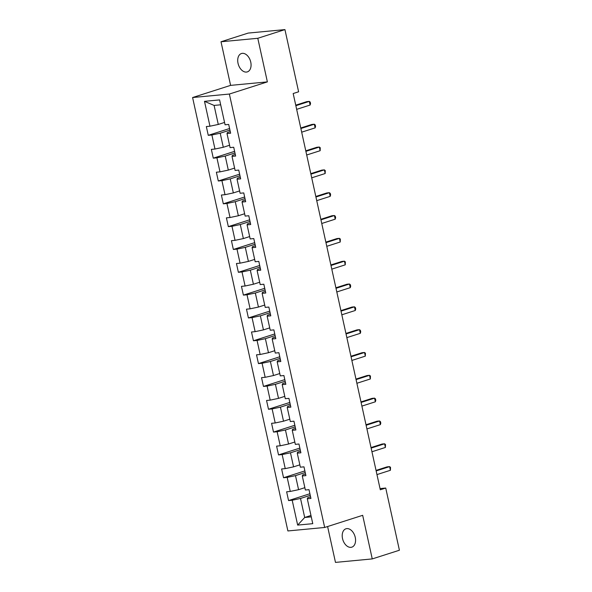<?xml version="1.0" encoding="UTF-8"?>
<svg xmlns="http://www.w3.org/2000/svg" width="592" height="592" viewBox="0 0 592 592"><rect width="100%" height="100%" fill="white"/><g stroke="black" fill="none" stroke-linecap="round" stroke-linejoin="round"><path stroke-width="0.89" d="M355.244 537.373A9.642 6.305 -107.7 0 0 345.943 528.797A9.642 6.305 -107.7 0 0 342.524 538.579A9.642 6.305 -107.7 0 0 351.826 547.163A9.642 6.305 -107.7 0 0 355.244 537.373M250.749 62.101A9.642 6.305 -107.7 0 0 241.447 53.524A9.642 6.305 -107.7 0 0 238.028 63.307A9.642 6.305 -107.7 0 0 247.33 71.891A9.642 6.305 -107.7 0 0 250.749 62.101M327.598 526.532L335.479 562.4L372.257 558.915L399.408 550.234L385.732 488.045L380.042 488.585M192.592 97.532L287.89 530.95L324.668 527.472L229.37 94.047L192.592 97.532L230.599 85.374L267.377 81.888L257.794 38.288L221.008 41.766L230.599 85.374M221.008 41.766L248.159 33.085L284.937 29.6L257.794 38.288M310.578 496.851L307.67 497.783L307.3 498.79L310.933 498.449L309.002 489.673L305.368 490.013L302.283 475.968L305.909 475.62L303.977 466.844L300.351 467.184L297.265 453.139L300.891 452.799L298.96 444.015L295.334 444.363L292.248 430.31L295.874 429.97L293.943 421.186L290.317 421.534L287.224 407.481L290.857 407.141L288.926 398.364L285.292 398.705L282.206 384.659L285.832 384.312L283.908 375.535L280.275 375.876L277.189 361.83L280.815 361.49L278.884 352.706L275.258 353.054L272.172 339.001L275.798 338.661L273.867 329.877L270.241 330.225L267.147 316.18L270.781 315.832L268.849 307.056L265.223 307.396L262.13 293.351L265.764 293.003L263.832 284.227L260.199 284.567L257.113 270.522L260.739 270.181L258.808 261.398L255.182 261.745L252.096 247.693L255.722 247.352L253.79 238.569L250.164 238.916L247.079 224.871L250.705 224.523L248.773 215.747L245.147 216.087L242.054 202.042L245.687 201.694L243.756 192.918L240.123 193.258L237.037 179.213L240.663 178.873L238.739 170.089L235.105 170.437L232.02 156.384L235.646 156.044L233.714 147.26L230.088 147.608L227.002 133.563L230.628 133.215L228.697 124.438L225.071 124.779L219.602 99.907L204.492 101.336L214.097 105.42L218.278 124.446L224.553 122.433M307.3 498.79L312.768 523.668L297.665 525.097L292.189 500.225L288.563 500.566L309.897 493.743M204.492 101.336L209.96 126.207L206.334 126.555L208.266 135.331L211.892 134.991L214.977 149.036L211.351 149.384L213.283 158.16L216.909 157.82L219.995 171.865L216.369 172.205L218.3 180.989L221.926 180.641L225.019 194.694L221.386 195.034L223.317 203.818L226.943 203.47L230.036 217.516L226.41 217.863L228.334 226.64L231.968 226.299L235.054 240.345L231.428 240.692L233.359 249.469L236.985 249.128L240.071 263.174L236.445 263.514L238.376 272.298L242.002 271.95L245.095 286.003L241.462 286.343L243.393 295.119L247.019 294.779L250.113 308.824L246.479 309.172L248.411 317.948L252.044 317.608L255.13 331.653L251.504 332.001L253.435 340.777L257.061 340.437L260.147 354.482L256.521 354.823L258.452 363.606L262.078 363.259L265.164 377.311L261.538 377.652L263.47 386.428L267.096 386.088L270.189 400.133L266.555 400.481L268.487 409.257L272.12 408.917L275.206 422.962L271.58 423.302L273.504 432.086L277.137 431.746L280.223 445.791L276.597 446.131L278.529 454.915L282.155 454.567L285.24 468.62L281.614 468.96L283.546 477.737L287.172 477.396L290.265 491.441L286.632 491.789L288.563 500.566M284.937 29.6L298.612 91.79L293.181 93.529L380.301 489.784L385.732 488.045M302.283 475.968L302.653 474.954L305.561 474.022M304.858 487.667L298.583 489.68L295.489 475.628L305.228 472.512M290.265 491.441L298.583 489.68M287.172 477.396L295.489 475.628M297.265 453.139L297.628 452.125L300.544 451.193M299.841 464.846L293.565 466.851L290.472 452.806L300.211 449.691M285.24 468.62L293.565 466.851M282.155 454.567L290.472 452.806M292.248 430.31L292.611 429.296L295.519 428.371M294.816 442.017L288.541 444.022L285.455 429.977L295.193 426.862M280.223 445.791L288.541 444.022M277.137 431.746L285.455 429.977M287.224 407.481L287.594 406.475L290.502 405.542M289.799 419.188L283.524 421.193L280.438 407.148L290.169 404.033M275.206 422.962L283.524 421.193M272.12 408.917L280.438 407.148M282.206 384.659L282.576 383.646L285.485 382.713M284.782 396.359L278.506 398.372L275.421 384.319L285.152 381.204M270.189 400.133L278.506 398.372M267.096 386.088L275.421 384.319M277.189 361.83L277.559 360.817L280.467 359.884M279.764 373.537L273.489 375.543L270.396 361.497L280.134 358.382M265.164 377.311L273.489 375.543M262.078 363.259L270.396 361.497M272.172 339.001L272.535 337.988L275.443 337.063M274.74 350.708L268.465 352.714L265.379 338.668L275.117 335.553M260.147 354.482L268.465 352.714M257.061 340.437L265.379 338.668M267.147 316.18L267.517 315.166L270.426 314.234M269.723 327.879L263.447 329.885L260.362 315.839L270.093 312.724M255.13 331.653L263.447 329.885M252.044 317.608L260.362 315.839M262.13 293.351L262.5 292.337L265.408 291.405M264.705 305.05L258.43 307.063L255.344 293.01L265.075 289.902M250.113 308.824L258.43 307.063M247.019 294.779L255.344 293.01M257.113 270.522L257.483 269.508L260.391 268.576M259.688 282.229L253.413 284.234L250.32 270.189L260.058 267.073M245.095 286.003L253.413 284.234M242.002 271.95L250.32 270.189M252.096 247.693L252.458 246.679L255.374 245.754M254.671 259.4L248.396 261.405L245.303 247.36L255.041 244.244M240.071 263.174L248.396 261.405M236.985 249.128L245.303 247.36M247.079 224.871L247.441 223.857L250.349 222.925M249.646 236.571L243.371 238.576L240.285 224.531L250.024 221.415M235.054 240.345L243.371 238.576M231.968 226.299L240.285 224.531M242.054 202.042L242.424 201.028L245.332 200.096M244.629 213.742L238.354 215.754L235.268 201.702L244.999 198.594M230.036 217.516L238.354 215.754M226.943 203.47L235.268 201.702M237.037 179.213L237.407 178.199L240.315 177.267M239.612 190.92L233.337 192.925L230.251 178.88L239.982 175.765M225.019 194.694L233.337 192.925M221.926 180.641L230.251 178.88M232.02 156.384L232.39 155.37L235.298 154.445M234.595 168.091L228.32 170.096L225.226 156.051L234.965 152.936M219.995 171.865L228.32 170.096M216.909 157.82L225.226 156.051M227.002 133.563L227.365 132.549L230.273 131.616M229.57 145.262L223.295 147.275L220.209 133.222L229.948 130.107M214.977 149.036L223.295 147.275M211.892 134.991L220.209 133.222M209.96 126.207L218.278 124.446M372.257 558.915L362.674 515.314L324.668 527.472M267.377 81.888L229.37 94.047M220.675 104.799L214.097 105.42M310.97 515.469L304.695 517.482L311.274 516.86M310.245 495.341L300.514 498.457L304.695 517.482L297.665 525.097M292.189 500.225L300.514 498.457M208.266 135.331L229.592 128.508M213.283 158.16L234.61 151.337M218.3 180.989L239.634 174.166M223.317 203.818L244.651 196.988M228.334 226.64L249.669 219.817M233.359 249.469L254.686 242.646M238.376 272.298L259.703 265.468M243.393 295.119L264.728 288.297M248.411 317.948L269.745 311.126M253.435 340.777L274.762 333.955M258.452 363.606L279.779 356.776M263.47 386.428L284.804 379.605M268.487 409.257L289.821 402.434M273.504 432.086L294.838 425.263M278.529 454.915L299.855 448.085M283.546 477.737L304.873 470.914M295.859 105.694L309.313 101.387L310.112 105.043L296.659 109.35M295.741 105.169L306.826 101.624L309.313 101.387L310.215 102.105L310.541 103.563L310.112 105.043M300.877 128.516L314.33 124.216L315.136 127.872L301.676 132.179M300.758 127.998L311.843 124.446L314.33 124.216L315.233 124.927L315.558 126.392L315.136 127.872M305.894 151.345L319.347 147.038L320.154 150.701L306.7 155M305.775 150.819L316.861 147.275L319.347 147.038L320.257 147.756L320.154 150.701M310.911 174.174L324.364 169.867L325.171 173.523L311.718 177.829M310.8 173.648L321.878 170.104L324.364 169.867L325.274 170.585L325.171 173.523M315.928 197.003L329.389 192.696L330.188 196.352L316.735 200.658M315.817 196.477L326.902 192.933L329.389 192.696L330.292 193.414L330.617 194.872L330.188 196.352M320.953 219.824L334.406 215.525L335.205 219.181L321.752 223.487M320.834 219.306L331.92 215.754L334.406 215.525L335.309 216.235L335.634 217.701L335.205 219.181M325.97 242.653L339.423 238.347L340.23 242.01L326.777 246.309M325.852 242.128L336.937 238.583L339.423 238.347L340.333 239.064L340.23 242.01M330.987 265.482L344.44 261.176L345.247 264.831L331.794 269.138M330.876 264.957L341.954 261.412L344.44 261.176L345.351 261.893L345.247 264.831M336.004 288.311L349.458 284.005L350.264 287.66L336.811 291.967M335.893 287.786L346.979 284.241L349.458 284.005L350.368 284.722L350.693 286.18L350.264 287.66M341.029 311.133L354.482 306.834L355.281 310.489L341.828 314.796M340.911 310.615L351.996 307.063L354.482 306.834L355.385 307.544L355.711 309.009L355.281 310.489M346.046 333.962L359.499 329.655L360.306 333.318L346.845 337.618M345.928 333.437L357.013 329.892L359.499 329.655L360.402 330.373L360.728 331.838L360.306 333.318M351.063 356.791L364.517 352.484L365.323 356.14L351.87 360.447M350.945 356.266L362.03 352.721L364.517 352.484L365.427 353.202L365.323 356.14M356.081 379.613L369.534 375.313L370.34 378.969L356.887 383.276M355.97 379.095L367.047 375.55L369.534 375.313L370.444 376.031L370.34 378.969M361.098 402.442L374.558 398.142L375.358 401.798L361.904 406.105M360.987 401.924L372.072 398.372L374.558 398.142L375.461 398.853L375.787 400.318L375.358 401.798M366.122 425.271L379.576 420.964L380.375 424.627L366.922 428.926M366.004 424.745L377.089 421.201L379.576 420.964L380.478 421.682L380.804 423.147L380.375 424.627M371.14 448.1L384.593 443.793L385.399 447.448L371.946 451.755M371.021 447.574L382.106 444.03L384.593 443.793L385.503 444.511L385.399 447.448M376.157 470.921L389.61 466.622L390.417 470.277L376.963 474.584M376.046 470.403L387.124 466.859L389.61 466.622L390.52 467.34L390.417 470.277"/></g></svg>
